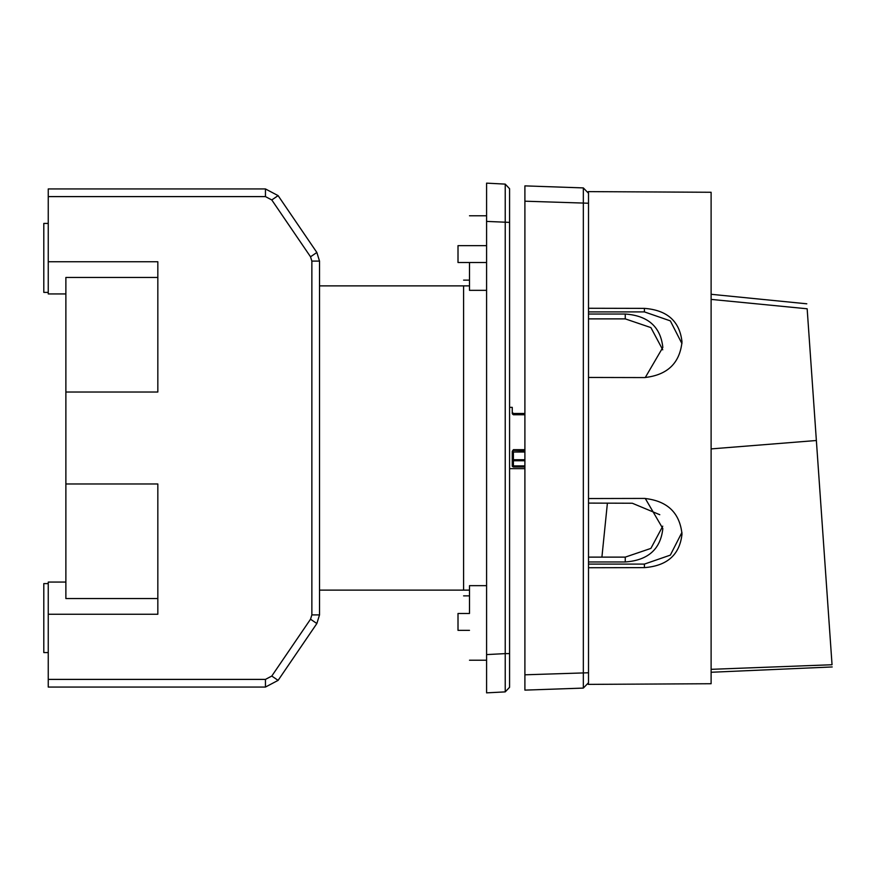 <?xml version="1.0" encoding="UTF-8"?>
<svg xmlns="http://www.w3.org/2000/svg" width="876" height="876" viewBox="0 0 876 876"><rect width="100%" height="100%" fill="white"/><g stroke="black" fill="none" stroke-linecap="round" stroke-linejoin="round"><path stroke-width="1.31" d="M319.521 590.117L319.521 261.103L316.86 252.474L278.108 195.633L265.45 188.942L48.246 188.942L48.246 261.749L157.833 261.749L157.833 392.021L65.875 392.021L65.875 483.979L157.833 483.979L157.833 614.251L48.246 614.251L48.246 687.058L265.45 687.058L278.108 680.367L316.86 623.526L319.521 614.897L319.521 590.117L463.59 590.117C463.59 597.662 463.59 597.662 463.59 590.117L469.492 590.117M65.875 293.931L48.246 293.931L48.246 261.749M48.246 614.251L48.246 582.069L65.875 582.069M48.246 652.576L43.8 652.576L43.8 583.602L48.246 583.602M48.246 292.398L43.8 292.398L43.8 223.424L48.246 223.424M65.875 483.979L65.875 598.549L157.833 598.549M65.875 392.021L65.875 277.451L157.833 277.451M319.521 285.883L463.59 285.883L463.59 590.117L463.59 285.883L469.492 285.883M469.492 215.77L486.585 215.77L486.585 200.768L486.585 675.232M467.423 613.485L469.492 613.485L467.423 613.485M469.492 262.515L469.492 290.339L486.585 290.339M469.492 630.348C469.492 669.253 469.492 669.253 469.492 630.348L458.006 630.348L458.006 613.485L469.492 613.485L469.492 585.661L486.585 585.661M505.222 653.616L505.222 691.887L509.58 687.288L509.58 188.712L505.222 184.113L505.222 653.616L486.585 654.591L486.585 692.861L505.222 691.887L509.58 687.288L509.58 653.616L505.222 653.616M509.58 188.712L505.222 184.113L486.585 183.139L486.585 221.409L509.58 222.384L509.58 188.712M486.585 262.515L458.006 262.515L458.006 245.652L486.585 245.652M469.492 245.652C469.492 206.747 469.492 206.747 469.492 245.652M463.59 285.883C463.59 278.338 463.59 278.338 463.59 285.883M524.899 460.754L512.252 460.754L513.402 459.736L513.402 452.005L512.252 452.662L513.402 450.395L512.252 451.534L512.252 466.273L513.402 466.996L513.402 459.736L524.899 459.736M524.899 450.373L513.402 450.373L513.402 449.673L512.285 451.26M512.383 413.899L513.402 414.764L512.252 413.461L513.402 414.764L513.402 413.472L512.252 412.333M512.252 413.461L512.252 407.351L509.58 407.351M645.251 377.567L662.836 347.422C660.603 326.814 648.076 315.678 625.256 314.024L625.256 318.875L650.901 327.602L662.749 349.82M662.749 526.18L650.901 548.398L625.256 557.125L625.256 561.976C648.076 560.322 660.603 549.186 662.836 528.578L645.251 498.433M625.256 561.976L588.508 561.976M588.508 557.125L625.256 557.125M625.256 318.875L588.508 318.875M588.508 314.024L625.256 314.024M588.508 377.457L644.408 377.578C667.238 375.191 679.765 363.31 681.999 341.925C679.765 321.284 667.238 310.104 644.408 308.374L644.408 311.9L670.337 320.879L681.955 343.633M681.955 532.367L670.337 555.121L644.408 564.1L644.408 567.626C667.238 565.896 679.765 554.716 681.999 534.075C679.765 512.69 667.238 500.809 644.408 498.422L588.508 498.543M644.408 567.626L588.508 567.736M588.508 564.1L644.408 564.1M644.408 311.9L588.508 311.9M588.508 308.264L644.408 308.374M588.508 672.768L588.508 193.278L588.245 191.625L588.508 193.278L583.328 187.913L583.328 688.087L588.508 682.722L588.508 672.768L524.899 674.805L524.899 690.124L583.328 688.087L588.508 682.722L588.508 672.768M524.899 201.195L588.508 203.232L588.508 193.278L583.328 187.913L524.899 185.876L524.899 674.805M588.245 684.375L588.508 682.722L588.245 684.375L711.115 683.729L711.115 192.271L588.245 191.625M659.781 514.716L632.308 503.24L588.508 503.098M601.911 557.125L607.397 503.163M711.115 299.395L807.157 308.779C806.708 302.384 806.708 302.384 807.157 308.779L832.047 664.742L711.115 669.33M832.047 664.742C832.255 667.698 832.255 667.698 832.047 664.742M265.45 687.058L265.45 679.393L48.246 679.393M278.108 680.367L271.779 676.053L265.45 679.393M316.86 623.526L310.531 619.212L271.779 676.053M319.521 614.897L311.867 614.897L310.531 619.212M319.521 261.103L311.867 261.103L311.867 614.897M316.86 252.474L310.531 256.788L311.867 261.103M278.108 195.633L271.779 199.947L310.531 256.788M265.45 188.942L265.45 196.607L271.779 199.947M48.246 196.607L265.45 196.607M512.252 465.901L524.899 465.901M524.899 452.005L513.402 452.005L524.899 451.534M524.899 449.673L513.402 449.673M513.402 414.764L524.899 414.764M513.402 414.49L524.899 414.49L512.58 414.14M513.402 466.996L524.899 466.996M816.366 440.508L711.115 448.906M463.59 595.866L469.492 595.866M469.492 660.23L486.585 660.23M463.59 280.134L469.492 280.134M509.58 468.649L524.899 468.649M513.402 413.472L524.899 413.472M832.2 666.954L711.115 672.264M806.807 303.808L711.115 294.292"/></g></svg>

